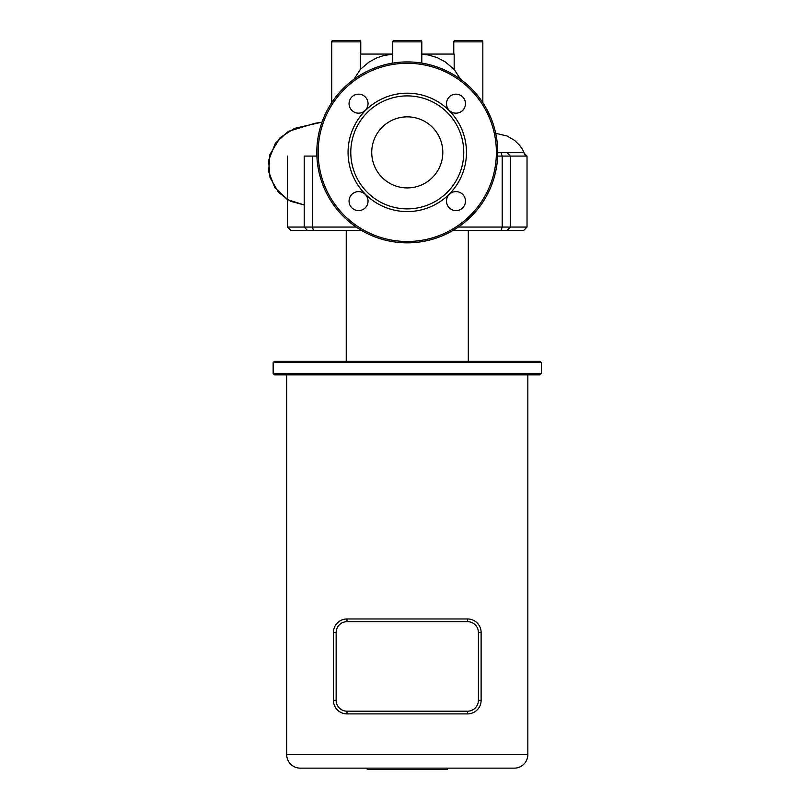 <?xml version="1.0" encoding="UTF-8"?>
<svg xmlns="http://www.w3.org/2000/svg" width="810" height="810" viewBox="0 0 810 810"><rect width="100%" height="100%" fill="white"/><g stroke="black" fill="none" stroke-linecap="round" stroke-linejoin="round"><path stroke-width="1.21" d="M392.739 63.099L392.739 41.857A1.357 1.357 0 0 1 394.095 40.5L400.808 40.5M392.739 41.857L421.808 41.857A1.357 1.357 0 0 0 420.451 40.5L394.095 40.5M331.705 102.657L331.705 41.857L360.774 41.857L360.774 54.057M392.739 54.159L383.505 55.586L376.822 57.844L369.046 62.026L360.369 69.417L353.909 79.34M360.369 69.417L360.369 54.057L392.739 54.057M331.705 41.857A1.357 1.357 0 0 1 333.062 40.5L339.785 40.5M360.774 41.857A1.357 1.357 0 0 0 359.417 40.5L333.062 40.5M453.772 54.057L453.772 41.857A1.357 1.357 0 0 1 455.119 40.5L461.842 40.5M453.772 41.857L482.831 41.857A1.357 1.357 0 0 0 481.474 40.5L455.119 40.5M421.808 41.857L421.808 63.099M482.831 41.857L482.831 102.657M421.808 54.057L454.167 54.057L454.167 69.427L445.166 61.813L437.491 57.753L428.561 55.019L421.808 54.159M460.627 79.34L454.167 69.427M474.761 40.5L481.474 40.5M352.704 40.5L359.417 40.5M413.728 40.5L420.451 40.5M541.404 373.481L273.142 373.481L273.142 362.637L541.404 362.637L541.404 373.481L540.047 374.838L274.499 374.838L273.142 373.481M541.404 362.637L540.047 361.28L274.499 361.28L273.142 362.637M356.208 227.053L304.226 227.053L304.226 156.087L316.882 156.087M497.654 156.087L527.026 156.087L523.635 152.695L497.725 152.695M452.982 230.445L523.635 230.445L527.026 227.053L458.339 227.053M287.52 227.053L290.911 230.445L307.415 230.445L304.226 227.053L287.52 227.053L287.52 156.087M307.415 230.445L361.554 230.445M346.245 230.445L346.245 361.28M468.301 230.445L468.301 361.28M286.7 754.586A13.557 13.557 0 0 0 300.267 768.143L514.279 768.143A13.557 13.557 0 0 0 527.837 754.586L286.7 754.586L286.7 374.838M346.984 618.962A13.557 13.557 0 0 0 333.426 632.519L333.426 700.336A13.557 13.557 0 0 0 346.984 713.894L467.552 713.894A13.557 13.557 0 0 0 481.12 700.336L481.12 632.519A13.557 13.557 0 0 0 467.552 618.962L346.984 618.962A13.557 13.557 0 0 0 333.426 632.519L336.14 632.519A10.854 10.854 0 0 1 346.984 621.675L346.984 618.962A13.557 13.557 0 0 0 333.426 632.519M447.312 768.143L447.312 769.5L367.234 769.5L367.234 768.143M497.735 152.391A90.457 90.457 0 0 0 407.268 61.924A90.457 90.457 0 0 0 316.811 152.391A90.457 90.457 0 0 0 407.268 242.848A90.457 90.457 0 0 0 497.735 152.391M407.268 211.582A59.201 59.201 0 0 0 466.469 152.391A59.201 59.201 0 0 0 407.268 93.191A59.201 59.201 0 0 0 348.067 152.391A59.201 59.201 0 0 0 407.268 211.582M407.268 208.879A56.487 56.487 0 0 0 463.755 152.391A56.487 56.487 0 0 0 407.268 95.904A56.487 56.487 0 0 0 350.781 152.391A56.487 56.487 0 0 0 407.268 208.879M407.268 187.92A35.529 35.529 0 0 0 442.807 152.391A35.529 35.529 0 0 0 407.268 116.853A35.529 35.529 0 0 0 371.739 152.391A35.529 35.529 0 0 0 407.268 187.92M349.059 201.103A9.497 9.497 0 0 0 358.557 210.6A9.497 9.497 0 0 0 368.044 201.103A9.497 9.497 0 0 0 358.557 191.616A9.497 9.497 0 0 0 349.059 201.103M455.99 210.6A9.497 9.497 0 0 0 465.477 201.103A9.497 9.497 0 0 0 455.99 191.616A9.497 9.497 0 0 0 446.492 201.103A9.497 9.497 0 0 0 455.99 210.6M465.477 103.67A9.497 9.497 0 0 0 455.99 94.173A9.497 9.497 0 0 0 446.492 103.67A9.497 9.497 0 0 0 455.99 113.167A9.497 9.497 0 0 0 465.477 103.67M358.557 94.173A9.497 9.497 0 0 0 349.059 103.67A9.497 9.497 0 0 0 358.557 113.167A9.497 9.497 0 0 0 368.044 103.67A9.497 9.497 0 0 0 358.557 94.173M527.026 165.949L527.026 167.042M501.036 230.445L502.2 227.053L502.2 156.087L501.036 152.695M507.121 152.695L510.31 156.087L510.31 227.053L507.121 230.445M313.5 230.445L312.346 227.053L312.346 156.087M333.426 700.336L336.14 700.336L336.14 632.519L336.14 700.336A10.854 10.854 0 0 0 346.984 711.18L346.984 713.894M481.12 632.519L478.406 632.519A10.854 10.854 0 0 0 467.552 621.675L346.984 621.675L467.552 621.675L467.552 618.962M467.552 713.894L467.552 711.18L346.984 711.18M478.406 632.519L478.406 700.336L481.12 700.336M478.406 700.336A10.854 10.854 0 0 1 467.552 711.18M407.268 241.491A89.1 89.1 0 0 0 496.378 152.391A89.1 89.1 0 0 0 407.268 63.281A89.1 89.1 0 0 0 318.168 152.391A89.1 89.1 0 0 0 407.268 241.491M304.226 204.97L287.388 199.594L274.803 187.626L268.647 171.598L269.902 154.538L280.118 137.639L294.536 128.375L322.016 122.138L314.665 123.363L288.34 131.372L275.37 143.248L268.596 160.512L270.014 177.562L278.559 192.415L290.547 201.275L304.226 204.97M495.69 133.285L507.07 135.999L514.603 140.424L519.706 145.415L522.49 149.384L525.508 156.087M527.026 164.855L527.047 165.949M527.026 227.053L527.026 156.087M527.837 754.586L527.837 374.838"/></g></svg>
